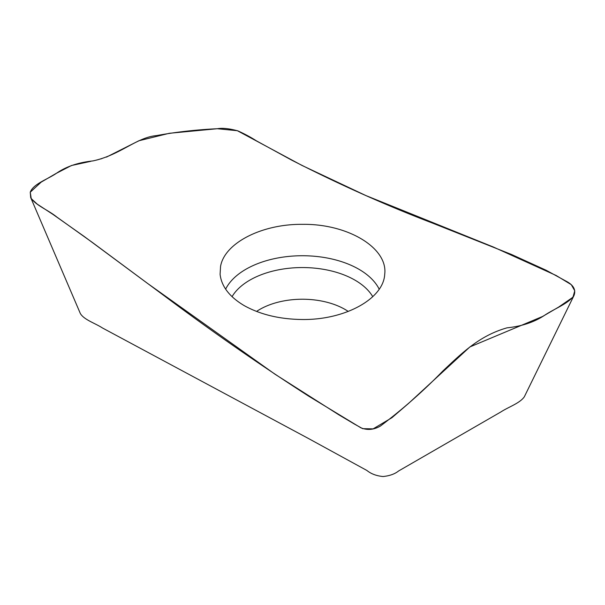 <?xml version="1.0" encoding="UTF-8"?>
<svg xmlns="http://www.w3.org/2000/svg" width="605" height="605" viewBox="0 0 605 605"><rect width="100%" height="100%" fill="white"/><g stroke="black" fill="none" stroke-linecap="round" stroke-linejoin="round"><path stroke-width="0.91" d="M30.689 197.555L80.336 313.511C84.004 319.765 95.121 323.199 102.479 327.986L308.542 438.542L366.887 470.463C371.115 473.897 376.514 475.916 383.071 476.528C389.673 475.84 394.838 473.995 398.566 471L500.895 411.937C508.608 406.9 519.877 403.255 524.323 396.797L574.024 295.429C576.164 289.636 573.321 284.781 565.486 280.849L546.194 270.276L511.467 254.455L432.575 223.124C385.582 205.155 338.558 184.124 291.519 160.045L256.369 140.814C250.939 137.312 244.791 134.007 237.916 130.884C229.416 128.578 222.595 127.852 217.46 128.714C195.967 129.757 175.692 132.049 156.635 135.581C136.299 137.38 120.342 155.107 92.799 160.938C78.272 162.495 66.255 166.541 56.749 173.083C47.84 179.284 33.267 183.829 30.25 192.224L30.689 197.555C35.309 205.261 48.218 209.995 56.817 217.036L92.429 242.484L164.333 295.853C212.514 331.88 260.74 365.382 309.011 396.366L360.807 427.773C367.288 430.42 373.807 429.852 380.363 426.086C402.801 409.146 423.508 390.913 442.474 371.379C463.559 351.392 480.31 335.457 507.043 327.834C521.767 326.292 534.2 322.17 544.341 315.47C554.089 308.807 568.042 303.891 573.888 295.709L573.888 295.709M220.553 266.457L220.091 274.277C221.475 286.407 229.484 296.836 244.125 305.57C260.392 314.623 279.82 319.266 302.402 319.508C344.971 320.022 383.517 298.855 384.712 274.277C388.123 248.042 347.951 223.684 302.402 224.342C261.791 223.91 224.425 243.097 220.553 266.457M106.48 157.088L138.878 140.761L169.309 133.289L217.293 128.721L237.326 130.695L302.008 165.452L365.881 195.559L493.257 246.976L556.146 275.487L571.294 284.675L574.75 290.763L572.995 297.199L558.574 307.121L542.632 316.445L469.904 346.93L408.345 403.603L391.927 417.7L373.134 428.869L362.69 428.673L354.651 424.203L338.777 414.78L275.018 374.23L147.408 283.306L84.057 236.366L52.703 214.223L37.23 204.135L31.218 198.606L30.25 192.224L41.148 182.143L55.978 173.514L71.496 165.505L90.773 161.338M96.301 160.143L99.129 159.387M100.559 158.979L101.95 158.586M256.565 311.439A60.25 34.788 180 0 1 348.238 311.439M225.65 289.122A79.852 46.101 180 0 1 302.402 255.734A79.852 46.101 180 0 1 379.161 289.122M232.063 296.654A74.279 42.887 180 0 1 302.402 267.554A74.279 42.887 180 0 1 372.74 296.654"/></g></svg>
